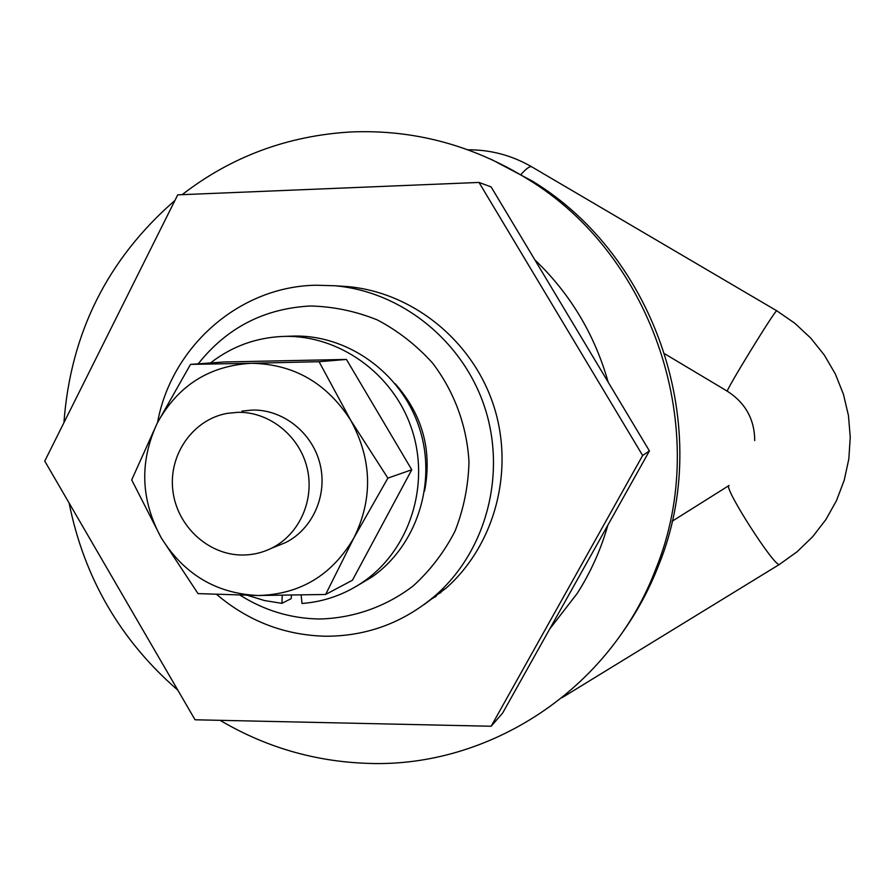 <?xml version="1.0" encoding="UTF-8"?>
<svg xmlns="http://www.w3.org/2000/svg" width="895" height="895" viewBox="0 0 895 895"><rect width="100%" height="100%" fill="white"/><g stroke="black" fill="none" stroke-linecap="round" stroke-linejoin="round"><path stroke-width="1.34" d="M240.218 595.253C264.551 610.591 290.953 618.512 319.425 619.004C353.38 618.221 386.125 606.721 413.434 585.733C430.473 570.16 444.356 551.913 455.096 531.003C463.711 508.986 468.331 485.996 468.98 462.021C467.022 426.054 454.291 391.507 432.509 363.001C416.522 345.291 398.152 330.937 377.41 319.962C355.762 311.214 333.477 306.56 310.531 305.989C264.338 308.395 226.905 327.671 198.22 363.829M157.52 422.641C171.213 346.98 238.831 286.635 315.666 285.225L334.45 285.74C401.005 291.267 462.659 340.458 484.62 407.035C506.626 473.6 486.488 550.112 436.447 594.604C404.305 622.394 367.342 636.278 325.567 636.233C284.666 635.193 248.396 621.287 216.769 594.515M395.154 383.686C422.563 414.687 432.363 450.487 424.554 491.075M534.852 259.863C570.216 293.705 594.66 334.473 608.175 382.143M607.884 525.119C600.914 549.541 590.7 572.285 577.253 593.374L549.709 629.006M182.121 194.674C231.369 156.603 287.608 135.693 350.84 131.968C413.378 129.327 472.202 144.956 527.312 178.855C653.909 255.31 711.972 431.11 655.99 568.515C610.424 689.631 488.894 768.1 367.778 763.368C314.872 761.589 265.647 747.247 220.114 720.33M177.825 690.157C120.411 640.317 84.175 577.935 69.105 503.012M63.937 422.675C70.526 333.197 107.523 259.125 174.917 200.469M491.154 159.299L532.077 180.935C656.829 256.272 713.997 429.376 658.843 564.767C649.099 589.894 636.434 613.198 620.85 634.689M441.011 592.468L435.686 595.276M237.992 412.304L227.106 413.378C193.096 419.52 168.674 454.336 172.78 489.934C176.516 525.578 207.92 555.113 242.433 555.023C252.681 555.012 262.414 552.73 271.621 548.176C299.534 534.393 315.006 499.533 307.019 467.57C299.221 435.574 269.216 411.7 237.992 412.304M436.178 596.26L430.931 599.314M334.45 285.74L346.745 286.512C411.801 291.915 471.989 339.91 493.413 404.864C514.894 469.808 495.203 544.484 446.303 587.948L424.364 604.405M195.043 719.781L44.75 461.093L177.725 194.853L479.004 182.435L491.109 186.91L649.423 450.935L502.643 713.046L491.154 726.248L195.043 719.781M479.004 182.435L642.655 455.499L649.423 450.935M642.655 455.499L491.154 726.248M282.261 595.455L281.891 603.342L264.54 600.556L247.691 595.388M210.515 362.956C231.715 346.488 255.78 337.65 282.73 336.442C338.467 334.294 393.509 373.416 411.857 429.354C430.428 485.202 409.608 549.698 363.683 581.549C344.978 594.425 324.426 601.742 302.018 603.499L301.145 595.153M282.73 336.442L292.15 336.128C347.014 334.025 401.161 372.477 419.196 427.463C437.454 482.383 416.947 545.793 371.738 577.141L356.311 586.314M291.378 595.332L291.222 598.621L281.891 603.342M275.716 546.543L285.371 542.672C312.668 529.191 327.805 495.159 320.007 463.968C312.4 432.744 283.1 409.451 252.569 410.044L241.918 411.096M224.074 361.994L346.443 359.432L319.067 361.703L251.137 363.292C293.549 363.896 326.753 382.915 350.75 420.359C372.063 459.527 373.125 498.683 353.939 537.817C332.09 575.161 300.194 594.392 258.241 595.511C216.445 593.653 184.101 574.422 161.223 537.805C140.638 499.835 139.34 461.574 157.319 423.022L190.523 364.377L224.074 361.994M319.067 361.703L350.75 420.359L387.882 478.109L353.939 537.817L325.635 594.47L352.451 580.228L411.767 469.763L346.443 359.432M190.523 364.377L251.137 363.292C209.083 365.809 177.814 385.723 157.319 423.022L131.699 479.899L161.223 537.805L198.03 593.62L258.241 595.511L325.635 594.47M411.767 469.763L387.882 478.109M729.101 485.47L728.843 485.661C723.786 488.077 775.048 567.967 779.433 564.432L779.702 564.264M754.731 440.62C754.574 419.419 745.479 402.974 727.445 391.283C723.619 393.856 775.696 308.864 776.782 310.8L531.988 166.973M520.689 174.805C526.025 168.763 529.672 166.09 531.641 166.772C511.873 155.361 490.639 149.7 467.951 149.789M655.99 568.515L658.843 564.767M527.312 178.855L532.077 180.935M436.447 594.604L446.303 587.948M562.239 697.574L779.433 564.432L797.053 551.79L812.671 536.72L825.917 519.525L836.523 500.562L844.209 480.223L848.829 458.967L850.25 437.241L848.449 415.526L843.448 394.303L835.371 374.043L824.384 355.17L810.747 338.097L794.76 323.207L776.782 310.8M440.374 592.826L440.351 591.964M672.089 521.282L728.877 485.616M727.4 391.249L664.94 353.939M285.371 542.672L271.621 548.176M363.683 581.549L371.738 577.141"/></g></svg>
